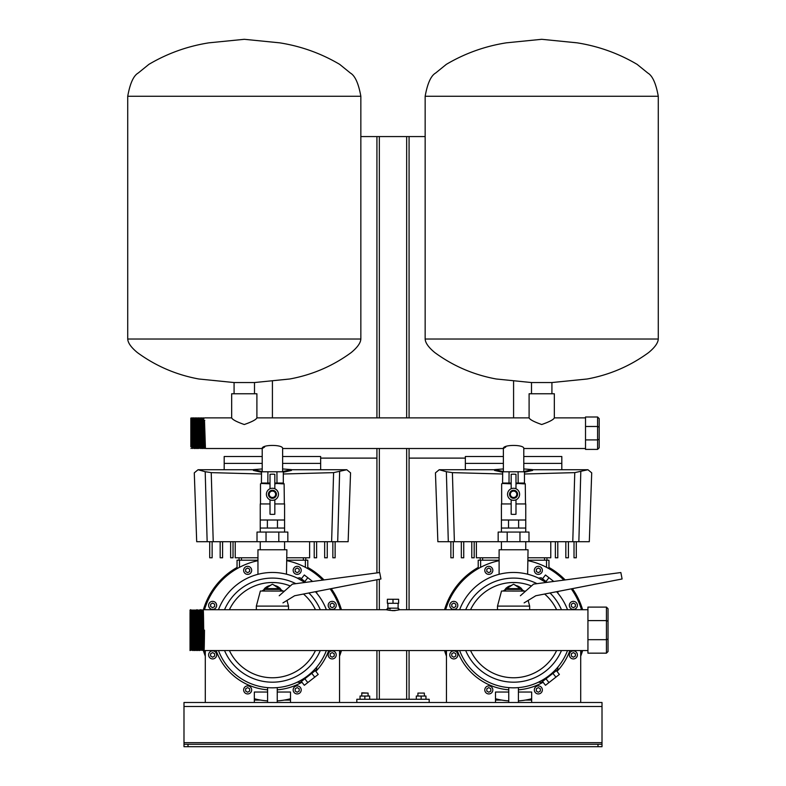 <?xml version="1.0" encoding="UTF-8"?>
<svg xmlns="http://www.w3.org/2000/svg" width="786" height="786" viewBox="0 0 786 786"><rect width="100%" height="100%" fill="white"/><g stroke="black" fill="none" stroke-linecap="round" stroke-linejoin="round"><path stroke-width="1.18" d="M602.007 744.293L602.007 746.7L597.989 746.7L597.989 744.293L602.007 744.293L602.007 702.488L339.542 702.488L339.542 650.562M267.594 692.034L254.33 692.034L254.33 702.488L205.293 702.488L205.293 650.562M339.542 702.488L290.506 702.488L290.506 692.034L277.242 692.034M277.242 689.833A59.883 59.883 0 0 0 301.942 682.248M315.834 671.391A59.883 59.883 0 0 0 328.725 650.562M216.121 650.562A59.883 59.883 0 0 0 267.594 689.833M290.506 700.08L284.316 700.08M260.52 700.08L254.33 700.08M212.633 658.923A4.018 4.018 0 0 1 208.614 654.905A4.018 4.018 0 0 1 212.633 650.887A4.018 4.018 0 0 1 216.651 654.905A4.018 4.018 0 0 1 212.633 658.923M210.628 656.064L212.633 657.224L214.647 656.064L214.647 653.746L212.633 652.586L210.628 653.746L210.628 656.064M247.659 693.94A4.018 4.018 0 0 1 243.64 689.921A4.018 4.018 0 0 1 247.659 685.903A4.018 4.018 0 0 1 251.677 689.921A4.018 4.018 0 0 1 247.659 693.94M245.645 691.081L247.659 692.25L249.663 691.081L249.663 688.762L247.659 687.603L245.645 688.762L245.645 691.081M297.187 693.94A4.018 4.018 0 0 1 293.168 689.921A4.018 4.018 0 0 1 297.187 685.903A4.018 4.018 0 0 1 301.205 689.921A4.018 4.018 0 0 1 297.187 693.94M295.172 691.081L297.187 692.25L299.191 691.081L299.191 688.762L297.187 687.603L295.172 688.762L295.172 691.081M332.203 658.923A4.018 4.018 0 0 1 328.184 654.905A4.018 4.018 0 0 1 332.203 650.887A4.018 4.018 0 0 1 336.221 654.905A4.018 4.018 0 0 1 332.203 658.923M330.199 656.064L332.203 657.224L334.217 656.064L334.217 653.746L332.203 652.586L330.199 653.746L330.199 656.064M496.526 700.08A71.988 71.988 0 0 1 495.494 699.815M446.458 656.153A71.988 71.988 0 0 1 444.552 650.562M444.552 609.72A71.988 71.988 0 0 1 478.212 567.443M548.952 567.443A71.988 71.988 0 0 1 565.163 579.93M572.395 588.635A71.988 71.988 0 0 1 582.613 609.72M582.613 650.562A71.988 71.988 0 0 1 580.707 656.153M531.67 699.815A71.988 71.988 0 0 1 530.638 700.08M279.226 595.749L292.382 584.126L379.687 572.542L380.945 578.977L294.642 595.749L282.96 602.891M425.963 699.275L425.963 696.052L416.315 696.052L416.315 699.275M421.139 696.052L421.139 699.275M424.352 693.085L417.916 693.085L424.352 693.085L424.352 696.052M505.545 589.421L506.341 588.616L520.813 588.616L521.619 589.421L505.545 589.421L505.545 591.033M550.77 541.711L550.77 557.795L528.045 557.795M499.11 557.795L476.385 557.795L476.385 541.711M565.832 541.711L565.832 557.795L568.406 557.795L568.406 541.711M574.016 541.711L574.016 557.795L576.285 557.795L576.285 541.711M461.333 541.711L461.333 557.795L463.74 557.795L463.74 541.711M471.777 541.711L471.777 557.795L474.194 557.795L474.194 541.711M555.378 541.711L555.378 557.795L557.795 557.795L557.795 541.711M453.286 557.795L453.286 541.711L450.879 541.711L450.879 557.795L453.286 557.795M503.374 471.521L494.541 469.625L503.374 468.947M523.79 468.947L532.623 469.625L523.79 471.521M502.686 472.248L494.541 470.431L494.541 469.625M561.813 469.753L561.813 456.509L523.79 456.509M465.351 469.753L465.351 456.509L503.374 456.509M465.351 463.386L503.374 463.386M523.79 463.386L561.813 463.386M532.623 469.625L532.623 470.431L524.468 472.248M446.36 471.708L439.207 469.733L435.454 472.848L437.861 541.711L448.305 541.711L446.36 471.708L452.402 472.632L454.377 541.711L448.305 541.711L446.929 492.301M502.686 473.997L452.402 472.632M454.377 541.711L572.778 541.711L574.763 472.632L524.468 473.997M574.763 472.632L587.948 469.733L591.711 472.848L589.303 541.711L578.85 541.711L580.225 492.301M572.778 541.711L578.85 541.711L580.805 471.708M525.657 591.092L501.517 591.033L497.499 606.104L497.499 609.72M528.143 600.435L529.656 606.104L497.499 606.104M183.993 744.293L188.011 744.293L188.011 746.7L183.993 746.7L183.993 702.488L205.293 702.488M597.989 744.293L188.011 744.293M290.506 702.488L254.33 702.488M597.989 746.7L188.011 746.7M580.707 702.488L580.707 650.562M446.458 702.488L446.458 650.562M531.67 702.488L531.67 692.034L518.406 692.034M518.406 689.833A59.883 59.883 0 0 0 543.097 682.248M556.999 671.391A59.883 59.883 0 0 0 569.879 650.562M457.275 650.562A59.883 59.883 0 0 0 508.758 689.833M508.758 692.034L495.494 692.034L495.494 702.488M531.67 700.08L525.48 700.08M501.684 700.08L495.494 700.08M453.797 658.923A4.018 4.018 0 0 1 449.779 654.905A4.018 4.018 0 0 1 453.797 650.887A4.018 4.018 0 0 1 457.816 654.905A4.018 4.018 0 0 1 453.797 658.923M451.783 656.064L453.797 657.224L455.801 656.064L455.801 653.746L453.797 652.586L451.783 653.746L451.783 656.064M488.813 693.94A4.018 4.018 0 0 1 484.795 689.921A4.018 4.018 0 0 1 488.813 685.903A4.018 4.018 0 0 1 492.832 689.921A4.018 4.018 0 0 1 488.813 693.94M486.809 691.081L488.813 692.25L490.828 691.081L490.828 688.762L488.813 687.603L486.809 688.762L486.809 691.081M538.341 693.94A4.018 4.018 0 0 1 534.323 689.921A4.018 4.018 0 0 1 538.341 685.903A4.018 4.018 0 0 1 542.36 689.921A4.018 4.018 0 0 1 538.341 693.94M536.337 691.081L538.341 692.25L540.355 691.081L540.355 688.762L538.341 687.603L536.337 688.762L536.337 691.081M573.367 658.923A4.018 4.018 0 0 1 569.349 654.905A4.018 4.018 0 0 1 573.367 650.887A4.018 4.018 0 0 1 577.386 654.905A4.018 4.018 0 0 1 573.367 658.923M571.353 656.064L573.367 657.224L575.372 656.064L575.372 653.746L573.367 652.586L571.353 653.746L571.353 656.064M360.843 339.021L127.725 339.021L127.725 96.265L360.843 96.265L360.843 339.021C360.636 342.912 357.414 347.432 351.185 352.58C332.792 366.04 312.317 374.843 289.779 378.99L254.497 382.546L234.081 382.546L234.081 393.766M272.418 381.632L272.418 417.877M513.582 381.632L513.582 417.877M425.157 136.567L409.074 136.567L425.157 136.567L409.074 136.567L409.074 417.877M409.074 136.567L360.843 136.567M465.351 458.11L409.074 458.11M376.926 458.11L320.649 458.11M658.275 96.265C655.976 83.463 652.488 75.721 647.811 73.039L637.102 64.354C618.523 53.389 598.529 46.217 577.13 42.837L541.711 39.3L506.302 42.837C484.893 46.217 464.909 53.389 446.33 64.354L435.621 73.039C430.944 75.721 427.456 83.463 425.157 96.265L658.275 96.265L658.275 339.021C658.059 342.912 654.846 347.432 648.617 352.58C630.215 366.04 609.749 374.843 587.211 378.99L551.919 382.546L531.503 382.546L531.503 393.766M274.835 500.318A0.806 0.806 0 0 1 275.257 499.611A6.033 6.033 0 0 0 275.257 488.971A0.806 0.806 0 0 1 274.835 488.253M270.011 488.253A0.806 0.806 0 0 1 269.588 488.971A6.033 6.033 0 0 0 269.588 499.611A0.806 0.806 0 0 1 270.011 500.318M274.835 488.764A6.033 6.033 0 0 0 270.011 488.764L270.011 474.331A20.092 20.092 0 0 1 274.835 474.331L274.835 488.764M270.011 499.808A6.033 6.033 0 0 0 274.835 499.808L274.835 514.24A20.092 20.092 0 0 1 270.011 514.24L270.011 499.808M284.493 591.092L260.363 591.033L256.344 606.104L256.344 609.72M286.988 600.435L288.501 606.104L256.344 606.104M272.418 491.073A3.213 3.213 0 0 0 269.205 494.286A3.213 3.213 0 0 0 272.418 497.499A3.213 3.213 0 0 0 275.64 494.286A3.213 3.213 0 0 0 272.418 491.073M272.418 498.304A4.018 4.018 0 0 1 268.399 494.286A4.018 4.018 0 0 1 272.418 490.268A4.018 4.018 0 0 1 276.436 494.286A4.018 4.018 0 0 1 272.418 498.304M271.052 490.503L270.286 490.877M270.03 483.832L261.394 483.478L261.532 471.777L276.927 471.777L276.986 483.478L274.805 483.832M283.441 483.478L282.38 483.832L284.11 483.832L283.314 483.036L283.314 471.777L276.927 471.777M282.38 483.832L276.986 483.478M267.908 471.777L267.849 483.478M260.49 503.934L260.49 483.832L261.394 483.478M284.11 483.832L284.355 503.934M260.245 520.008L267.378 520.008L267.378 528.045L260.245 528.045L260.245 503.934L270.011 503.934M274.835 503.934L284.591 503.934L284.591 532.073M267.378 520.008L277.468 520.008L277.468 528.045L284.591 528.045M277.468 520.008L284.591 520.008M267.378 528.045L277.468 528.045M260.245 528.045L260.245 532.073M287.833 541.711L287.833 532.073L257.012 532.073L257.012 541.711L331.623 541.711L333.598 472.632L283.314 473.997M278.804 532.073L278.804 541.711M266.041 532.073L266.041 541.711M260.245 541.711L260.245 549.758M284.591 541.711L284.591 549.758M273.783 498.069L275.159 497.224M275.238 497.155L275.719 496.585M275.758 496.526L276.092 495.927M276.171 492.851L275.827 492.154M275.267 491.447L272.418 490.268M361.648 693.085L368.084 693.085L361.894 692.839L361.648 696.052M387.891 603.294L387.891 608.118L397.893 608.197M399.573 609.759L399.71 609.72C395.201 610.791 390.721 610.791 386.29 609.72A1.611 1.611 -73.1 0 0 387.891 608.118L386.29 609.72L203.289 609.72L203.161 612.137M190.025 610.142L190.949 650.199L192.315 650.199L191.509 610.083L190.428 609.72L190.3 612.137M190.025 630.136C190.291 603.795 190.566 603.795 190.831 630.136C191.096 603.795 191.362 603.795 191.627 630.136C191.902 603.795 192.167 603.795 192.432 630.136C192.708 603.795 192.973 603.795 193.238 630.136C193.513 603.795 193.778 603.795 194.044 630.136C194.309 603.795 194.574 603.795 194.849 630.136C195.115 603.795 195.38 603.795 195.655 630.136C195.92 603.795 196.186 603.795 196.451 630.136C196.726 603.795 196.991 603.795 197.257 630.136C197.522 603.795 197.797 603.795 198.062 630.136C198.327 603.795 198.603 603.795 198.868 630.136C199.133 603.795 199.398 603.795 199.673 630.136C199.939 603.795 200.204 603.795 200.479 630.136C200.744 603.795 201.01 603.795 201.275 630.136C201.55 603.795 201.815 603.795 202.081 630.136C202.346 603.795 202.621 603.795 202.886 630.136C203.152 603.795 203.427 603.795 203.692 630.136C203.957 656.477 204.222 656.477 204.498 630.136M386.339 609.74L392.98 610.693M393.865 610.673L395.24 610.584M200.204 612.137L200.066 609.72L203.014 610.083L204.095 650.562L587.938 650.562M200.066 609.72L200.597 650.199L202.208 650.199L202.326 648.145M200.597 650.199L199.546 610.083L198.19 610.083L198.838 646.367L199.271 650.562L200.351 650.199L200.234 648.145M191.509 610.083L196.579 610.083L197.659 650.562L198.74 650.199L198.092 613.915L197.944 610.083L196.854 609.72L196.736 612.137M190.025 614.023L190.025 612.5C190.025 609.661 190.025 609.661 190.025 612.5C190.025 609.661 190.025 609.661 190.025 612.5L190.025 630.234C190.291 656.487 190.556 656.457 190.831 630.136C191.096 656.477 191.362 656.477 191.637 630.136C191.902 656.477 192.167 656.477 192.432 630.136C192.708 656.477 192.973 656.477 193.238 630.136C193.503 656.477 193.778 656.477 194.044 630.136C194.309 656.477 194.584 656.477 194.849 630.136C195.115 656.477 195.38 656.477 195.655 630.136C195.92 656.477 196.186 656.477 196.461 630.136C196.726 656.477 196.991 656.477 197.257 630.136C197.532 656.477 197.797 656.477 198.062 630.136C198.327 656.477 198.603 656.477 198.868 630.136C199.133 656.477 199.408 656.477 199.673 630.136C199.939 656.477 200.204 656.477 200.469 630.136C200.744 656.477 201.01 656.477 201.275 630.136C201.55 656.477 201.815 656.477 202.081 630.136C202.356 656.477 202.621 656.477 202.886 630.136C203.152 656.477 203.417 656.477 203.692 630.136M201.403 610.083L202.208 650.199L203.289 650.562L203.417 648.145M196.333 610.083L197.139 650.199L196.058 650.562L194.967 610.083M194.722 610.083L195.527 650.199L194.447 650.562L193.366 610.083M193.12 610.083L193.916 650.199L192.835 650.562L191.755 610.083M398.109 603.294L398.109 608.118L399.71 609.72A1.611 1.611 73.1 0 1 398.109 608.118M390.308 608.865L388.471 608.335M190.025 612.5L190.703 650.199L190.025 650.562L190.025 630.234M190.025 617.629L190.025 622.247M190.025 624.841L190.025 626.835M190.025 619.859L190.025 615.723M587.938 620.596L587.938 639.676L606.428 639.676L606.428 607.106L608.03 608.718L606.428 607.106L587.938 607.106L587.938 620.596L606.428 620.596L608.03 621.264L608.03 651.565L606.428 653.166L608.03 651.565M587.938 639.676L587.938 653.166L606.428 653.166L606.428 639.676L608.03 639.018L608.03 608.718M398.63 603.294L398.63 599.276L393 599.276L393 603.294L398.63 603.294M393 603.294L387.37 603.294L387.37 599.276L393 599.276M255.362 700.08A71.988 71.988 0 0 1 254.33 699.815M205.293 656.153A71.988 71.988 0 0 1 203.328 650.336M203.387 609.72A71.988 71.988 0 0 1 237.048 567.443M307.788 567.443A71.988 71.988 0 0 1 324.009 579.93M331.24 588.635A71.988 71.988 0 0 1 341.448 609.72M341.448 650.562A71.988 71.988 0 0 1 339.542 656.153M290.506 699.815A71.988 71.988 0 0 1 289.474 700.08M309.615 541.711L309.615 557.795L286.89 557.795M257.955 557.795L235.23 557.795L235.23 541.711M324.667 541.711L324.667 557.795L327.251 557.795L327.251 541.711M332.851 541.711L332.851 557.795L335.121 557.795L335.121 541.711M220.168 541.711L220.168 557.795L222.585 557.795L222.585 541.711M230.622 541.711L230.622 557.795L233.029 557.795L233.029 541.711M314.223 541.711L314.223 557.795L316.63 557.795L316.63 541.711M212.132 557.795L212.132 541.711L209.715 541.711L209.715 557.795L212.132 557.795M262.21 471.521L253.377 469.625L262.21 468.947M282.626 468.947L291.459 469.625L282.626 471.521M261.532 472.248L253.377 470.431L253.377 469.625M320.649 469.753L320.649 456.509L282.626 456.509M224.187 469.753L224.187 456.509L262.21 456.509M224.187 463.386L262.21 463.386M282.626 463.386L320.649 463.386M291.459 469.625L291.459 470.431L283.314 472.248M205.195 471.708L198.052 469.733L194.289 472.848L196.696 541.711L207.15 541.711L205.195 471.708L211.238 472.632L213.222 541.711L207.15 541.711L205.775 492.301M261.532 473.997L211.238 472.632M333.598 472.632L346.793 469.733L350.546 472.848L348.139 541.711L337.695 541.711L339.071 492.301M331.623 541.711L337.695 541.711L339.64 471.708M213.222 541.711L257.012 541.711M264.381 589.421L265.187 588.616L279.659 588.616L280.455 589.421L264.381 589.421L264.381 591.033M478.212 568.642L478.212 560.202L499.11 560.202M528.045 560.202L548.952 560.202L548.952 568.642M546.938 557.795L546.938 560.202L546.938 557.795M480.217 560.202L480.217 557.795M263.045 591.033A10.051 9.029 180 0 1 264.784 588.419M265.226 587.977A10.051 9.029 180 0 1 269.932 585.541M274.904 585.541A10.051 9.029 180 0 1 279.61 587.977M280.062 588.419A10.051 9.029 180 0 1 281.791 591.033M316.797 666.98L316.532 669.633L300.065 682.503L297.324 682.16L299.78 680.912M218.479 609.72A57.673 57.673 0 0 1 272.418 572.463C291.085 574.458 291.085 574.458 272.418 572.463A57.673 57.673 0 0 1 304.889 582.465L297.324 578.113L300.065 577.779L305.892 582.338M229.394 650.562A47.632 47.632 0 0 0 315.451 650.562M315.451 609.72A47.632 47.632 0 0 0 303.484 594.029M290.28 585.983A47.632 47.632 0 0 0 272.418 582.514L272.153 582.514M273.292 584.696L282.872 591.033M270.482 582.554L275.444 582.603M275.228 582.593L274.393 582.554M274.176 582.544L273.538 582.524M272.683 582.514L272.418 582.514A47.632 47.632 0 0 0 229.394 609.72M316.64 591.475L316.876 593.391L316.316 592.723M316.286 592.693L315.432 591.711A57.673 57.673 0 0 1 326.367 609.72A57.673 57.673 0 0 0 315.432 591.711M316.404 592.821L316.827 593.332M257.955 574.311L257.955 549.758L286.89 549.758L286.468 574.202M274.088 687.789L276.2 687.691M276.898 687.642L275.129 687.75M274.736 687.77L272.418 687.819C266.199 687.593 266.199 687.593 272.418 687.819A57.673 57.673 0 0 1 218.479 650.562M257.955 560.693A70.937 70.937 0 0 0 204.478 609.72M204.478 650.562A70.937 70.937 0 0 0 205.293 653.097M254.33 698.734A70.937 70.937 0 0 0 267.594 700.915M277.242 700.915A70.937 70.937 0 0 0 290.506 698.734M339.542 653.097A70.937 70.937 0 0 0 340.358 650.562M340.358 609.72A70.937 70.937 0 0 0 330.11 588.852M322.712 580.107A70.937 70.937 0 0 0 286.89 560.693M301.352 578.781L304.32 574.988L312.592 581.443M307.798 577.7L304.83 581.502M315.255 670.635L318.222 674.437L307.798 682.582L304.83 678.78M314.744 677.149L311.777 673.347M307.798 682.582L304.32 685.294L301.352 681.491M280.062 589.019L280.062 588.213L272.418 584.244L264.784 588.213L264.784 589.019M272.418 687.819A57.673 57.673 0 0 0 326.367 650.562A57.673 57.673 0 0 1 272.418 687.819L272.044 687.819M212.633 601.359A4.018 4.018 0 0 1 216.651 605.377A4.018 4.018 0 0 1 212.633 609.396A4.018 4.018 0 0 1 208.614 605.377A4.018 4.018 0 0 1 212.633 601.359M210.628 606.537L212.633 607.696L214.647 606.537L214.647 604.218L212.633 603.058L210.628 604.218L210.628 606.537M247.659 566.333A4.018 4.018 0 0 1 251.677 570.351A4.018 4.018 0 0 1 247.659 574.37A4.018 4.018 0 0 1 243.64 570.351A4.018 4.018 0 0 1 247.659 566.333M245.645 571.51L247.659 572.68L249.663 571.51L249.663 569.192L247.659 568.032L245.645 569.192L245.645 571.51M297.187 566.333A4.018 4.018 0 0 1 301.205 570.351A4.018 4.018 0 0 1 297.187 574.37A4.018 4.018 0 0 1 293.168 570.351A4.018 4.018 0 0 1 297.187 566.333M295.172 571.51L297.187 572.68L299.191 571.51L299.191 569.192L297.187 568.032L295.172 569.192L295.172 571.51M332.203 601.359A4.018 4.018 0 0 1 336.221 605.377A4.018 4.018 0 0 1 332.203 609.396A4.018 4.018 0 0 1 328.184 605.377A4.018 4.018 0 0 1 332.203 601.359M330.199 606.537L332.203 607.696L334.217 606.537L334.217 604.218L332.203 603.058L330.199 604.218L330.199 606.537M271.013 687.799L271.877 687.819M261.964 591.033L271.553 584.696M272.418 572.463C253.75 574.458 253.75 574.458 272.418 572.463A57.673 57.673 0 0 1 304.889 582.465M429.176 702.488L429.176 699.275L356.824 699.275L356.824 702.488M409.074 448.511L409.074 609.72M409.074 650.562L409.074 699.275M406.667 136.567L406.667 417.877M406.667 448.511L406.667 609.72M406.667 650.562L406.667 699.275M379.333 136.567L379.333 417.877M379.333 448.511L379.333 572.591M379.333 579.282L379.333 609.72M379.333 650.562L379.333 699.275M376.926 136.567L376.926 417.877M376.926 448.511L376.926 572.906M376.926 579.754L376.926 609.72M376.926 650.562L376.926 699.275M513.582 491.073A3.213 3.213 0 0 0 510.36 494.286A3.213 3.213 0 0 0 513.582 497.499A3.213 3.213 0 0 0 516.795 494.286A3.213 3.213 0 0 0 513.582 491.073M513.582 498.304A4.018 4.018 0 0 1 509.564 494.286A4.018 4.018 0 0 1 513.582 490.268A4.018 4.018 0 0 1 517.601 494.286A4.018 4.018 0 0 1 513.582 498.304M512.207 490.503L511.45 490.877M511.342 490.945L510.006 492.439M509.908 492.665L509.574 494.659M510.242 496.526L510.684 497.076M510.743 497.125L511.273 497.577M511.195 483.832L502.559 483.478L502.686 471.777L518.092 471.777L518.151 483.478L515.97 483.832M524.606 483.478L523.535 483.832L525.274 483.832L524.468 483.036L524.468 471.777L518.092 471.777M523.535 483.832L518.151 483.478M509.073 471.777L509.014 483.478M501.645 503.934L501.645 483.832L502.559 483.478M525.274 483.832L525.51 503.934M501.409 520.008L508.532 520.008L508.532 528.045L501.409 528.045L501.409 503.934L511.165 503.934M515.989 503.934L525.755 503.934L525.755 532.073M508.532 520.008L518.622 520.008L518.622 528.045L525.755 528.045M518.622 520.008L525.755 520.008M508.532 528.045L518.622 528.045M501.409 528.045L501.409 532.073M498.167 541.711L498.167 532.073L528.988 532.073L528.988 541.711M519.959 532.073L519.959 541.711M507.196 532.073L507.196 541.711M501.409 541.711L501.409 549.758M525.755 541.711L525.755 549.758M514.948 498.069L515.714 497.695M504.209 591.033A10.051 9.029 180 0 1 505.938 588.419M506.39 587.977A10.051 9.029 180 0 1 511.097 585.541M516.068 585.541A10.051 9.029 180 0 1 520.774 587.977M521.216 588.419A10.051 9.029 180 0 1 522.955 591.033M557.952 666.98L557.696 669.633L541.23 682.503L538.489 682.16L540.935 680.912M459.633 609.72A57.673 57.673 0 0 1 513.582 572.463C532.25 574.458 532.25 574.458 513.582 572.463A57.673 57.673 0 0 1 546.044 582.465L538.489 578.113L541.23 577.779L547.056 582.338M470.549 650.562A47.632 47.632 0 0 0 556.606 650.562M556.606 609.72A47.632 47.632 0 0 0 544.639 594.029M531.434 585.983A47.632 47.632 0 0 0 513.582 582.514L513.317 582.514M514.447 584.696L524.036 591.033M511.637 582.554L516.598 582.603M516.392 582.593L515.547 582.554M515.331 582.544L514.702 582.524M513.847 582.514L513.582 582.514A47.632 47.632 0 0 0 470.549 609.72M557.795 591.475L558.031 593.391L557.471 592.723M557.451 592.693L556.586 591.711A57.673 57.673 0 0 1 567.521 609.72A57.673 57.673 0 0 0 556.586 591.711M557.559 592.821L557.991 593.332M499.11 574.311L499.11 549.758L528.045 549.758L527.632 574.202M515.243 687.789L517.365 687.691M518.062 687.642L516.284 687.75M515.891 687.77L513.582 687.819C507.353 687.593 507.353 687.593 513.582 687.819A57.673 57.673 0 0 1 459.633 650.562M499.11 560.693A70.937 70.937 0 0 0 445.642 609.72M445.642 650.562A70.937 70.937 0 0 0 446.458 653.097M495.494 698.734A70.937 70.937 0 0 0 508.758 700.915M518.406 700.915A70.937 70.937 0 0 0 531.67 698.734M580.707 653.097A70.937 70.937 0 0 0 581.522 650.562M581.522 609.72A70.937 70.937 0 0 0 571.265 588.852M563.867 580.107A70.937 70.937 0 0 0 528.045 560.693M542.507 578.781L545.484 574.988L553.747 581.443M548.952 577.7L545.985 581.502M556.409 670.635L559.377 674.437L555.908 677.149L548.952 682.582L545.985 678.78M555.908 677.149L552.931 673.347M548.952 682.582L545.484 685.294L542.507 681.491M521.216 589.019L521.216 588.213L513.582 584.244L505.938 588.213L505.938 589.019M513.582 687.819A57.673 57.673 0 0 0 567.521 650.562A57.673 57.673 0 0 1 513.582 687.819L513.199 687.819M453.797 601.359A4.018 4.018 0 0 1 457.816 605.377A4.018 4.018 0 0 1 453.797 609.396A4.018 4.018 0 0 1 449.779 605.377A4.018 4.018 0 0 1 453.797 601.359M451.783 606.537L453.797 607.696L455.801 606.537L455.801 604.218L453.797 603.058L451.783 604.218L451.783 606.537M488.813 566.333A4.018 4.018 0 0 1 492.832 570.351A4.018 4.018 0 0 1 488.813 574.37A4.018 4.018 0 0 1 484.795 570.351A4.018 4.018 0 0 1 488.813 566.333M486.809 571.51L488.813 572.68L490.828 571.51L490.828 569.192L488.813 568.032L486.809 569.192L486.809 571.51M538.341 566.333A4.018 4.018 0 0 1 542.36 570.351A4.018 4.018 0 0 1 538.341 574.37A4.018 4.018 0 0 1 534.323 570.351A4.018 4.018 0 0 1 538.341 566.333M536.337 571.51L538.341 572.68L540.355 571.51L540.355 569.192L538.341 568.032L536.337 569.192L536.337 571.51M573.367 601.359A4.018 4.018 0 0 1 577.386 605.377A4.018 4.018 0 0 1 573.367 609.396A4.018 4.018 0 0 1 569.349 605.377A4.018 4.018 0 0 1 573.367 601.359M571.353 606.537L573.367 607.696L575.372 606.537L575.372 604.218L573.367 603.058L571.353 604.218L571.353 606.537M512.177 687.799L513.042 687.819M503.128 591.033L512.708 584.696M513.582 572.463C494.915 574.458 494.915 574.458 513.582 572.463A57.673 57.673 0 0 1 546.044 582.465M515.989 500.318A0.806 0.806 0 0 1 516.412 499.611A6.033 6.033 0 0 0 516.412 488.971A0.806 0.806 0 0 1 515.989 488.253M511.165 488.253A0.806 0.806 0 0 1 510.743 488.971A6.033 6.033 0 0 0 510.743 499.611A0.806 0.806 0 0 1 511.165 500.318M515.989 488.764A6.033 6.033 0 0 0 511.165 488.764L511.165 474.331A20.092 20.092 0 0 1 515.989 474.331L515.989 488.764M511.165 499.808A6.033 6.033 0 0 0 515.989 499.808L515.989 514.24A20.092 20.092 0 0 1 511.165 514.24L511.165 499.808M520.381 595.749L533.547 584.126L620.852 572.542L622.099 578.977L535.806 595.749L524.124 602.891M237.048 568.642L237.048 560.202L257.955 560.202M286.89 560.202L307.788 560.202L307.788 568.642M305.783 557.795L305.783 560.202M239.062 560.202L239.062 557.795L239.062 560.202M360.037 699.275L360.037 696.052L369.685 696.052L369.685 699.275M364.861 696.052L364.861 699.275M190.831 446.261L190.831 420.127L191.637 446.094M190.831 446.812L190.831 441.555M204.488 420.294L205.441 448.511L262.21 448.511L264.627 447.018M201.275 420.294L202.218 448.511L202.749 448.501L201.943 417.877L202.366 418.427L203.024 417.877L203.829 448.511L204.36 448.501L204.498 446.094M202.218 448.501L201.412 417.887M199.673 446.094L198.73 417.877L199.143 418.427L199.811 417.877L200.617 448.511L201.806 447.961M197.404 420.294L198.2 417.877L199.005 448.511L199.949 447.961L200.607 448.501M194.84 420.294L195.793 448.511L196.323 448.501L195.508 417.877L195.93 418.427L196.598 417.877L197.404 448.511L198.347 447.961L198.465 446.153M193.248 446.094L192.295 417.877L192.717 418.427L193.376 417.877L194.181 448.511L194.712 448.501L193.906 417.877L194.564 418.427L195.793 448.511M194.181 448.501L192.963 418.427M191.627 420.294L192.58 448.511L193.759 447.961M190.831 433.194L190.831 423.595M190.831 419.233L190.831 418.201M190.831 418.172L190.831 420.127M197.925 448.511L197.119 417.877L198.259 447.244L199.005 448.501M201.137 448.511L200.332 417.877L201.56 447.961M204.773 447.961L203.554 417.877L204.684 447.244L205.431 448.501M599.187 447.784L597.586 449.395L599.187 447.784L599.187 427.152L599.187 439.236L597.586 439.905L597.586 426.484L599.187 427.152L599.187 418.604L597.586 416.993L599.187 418.604M585.521 439.905L585.521 449.395L597.586 449.395L597.586 439.905L585.521 439.905L585.521 426.484L597.586 426.484L597.586 416.993L585.521 416.993L585.521 426.484M529.096 417.877L529.096 393.766L554.336 393.766L554.336 417.877C553.54 419.645 549.335 421.856 541.711 424.519C534.087 421.856 529.882 419.636 529.096 417.877L256.904 417.877L256.904 393.766L231.664 393.766L231.664 417.877C232.459 419.636 236.665 421.856 244.279 424.519C251.903 421.856 256.108 419.645 256.904 417.877M503.374 471.777L503.374 448.511L282.626 448.511C283.294 444.414 261.561 444.404 262.21 448.511L262.21 471.777M523.79 471.777L523.79 448.511C524.458 444.414 502.726 444.404 503.374 448.511L505.781 447.018M282.626 471.777L282.626 448.511M192.03 446.094L191.352 446.094M204.782 420.294L204.095 420.294M190.831 418.054L191.912 447.961L190.969 448.511M192.295 417.877L191.774 417.877M193.906 417.877L193.376 417.877M195.508 417.877L194.987 417.877M197.119 417.877L196.598 417.877M198.73 417.877L198.2 417.877M200.332 417.877L199.811 417.877M201.943 417.877L201.422 417.877M203.554 417.877L203.024 417.877M585.521 448.511L523.79 448.511M585.521 417.877L554.336 417.877M231.664 417.877L204.635 417.877M602.007 742.682L183.993 742.682M602.007 706.506L183.993 706.506M658.275 339.021L425.157 339.021C425.364 342.912 428.586 347.432 434.815 352.58C453.208 366.04 473.683 374.843 496.221 378.99L531.503 382.546M274.835 483.036L283.314 483.036M261.532 483.036L270.011 483.036M201.157 610.083L201.963 650.199M202.759 610.083L203.682 648.145M480.619 560.202L480.619 567.315M546.535 567.315L546.535 560.202M544.531 560.202L544.531 557.795M482.633 557.795L482.633 560.202M295.86 583.664A52.053 52.053 0 0 0 224.541 609.72M224.541 650.562A52.053 52.053 0 0 0 320.295 650.562M320.295 609.72A52.053 52.053 0 0 0 308.869 592.988M515.989 483.036L524.468 483.036M502.686 483.036L511.165 483.036M537.015 583.664A52.053 52.053 0 0 0 465.705 609.72M465.705 650.562A52.053 52.053 0 0 0 561.459 650.562M561.459 609.72A52.053 52.053 0 0 0 550.033 592.988M239.465 560.202L239.465 567.315M305.381 567.315L305.381 560.202M303.367 560.202L303.367 557.795M241.469 557.795L241.469 560.202M191.106 418.427L192.57 448.501M194.329 418.427L195.046 447.244L195.37 447.961L195.508 446.094M196.176 418.427L197.394 448.501M197.787 418.427L198.583 447.961M199.389 418.427L200.194 447.961M202.601 418.427L203.82 448.501M204.095 420.225L205.018 447.961M192.717 418.427L193.523 447.961M195.93 418.427L196.981 447.961M199.143 418.427L199.949 447.961M202.366 418.427L203.407 447.961M417.916 696.052L417.916 693.085M521.619 589.421L521.619 591.033M439.305 469.733L494.541 469.733M532.623 469.733L587.948 469.733M529.656 606.104L529.656 609.72M360.843 96.265C358.544 83.463 355.056 75.721 350.379 73.039L339.67 64.354C321.091 53.389 301.107 46.217 279.698 42.837L244.289 39.3L208.87 42.837C187.471 46.217 167.477 53.389 148.898 64.354L138.189 73.039C133.512 75.721 130.024 83.463 127.725 96.265M254.497 382.546L254.497 393.766M127.725 339.021C127.941 342.912 131.154 347.432 137.383 352.58C155.785 366.04 176.251 374.843 198.789 378.99L234.081 382.546M551.919 382.546L551.919 393.766M425.157 96.265L425.157 339.021M288.501 606.104L288.501 609.72M368.084 696.052L368.084 693.085M203.967 648.145L203.161 648.145M194.319 648.145L193.798 648.145M587.938 609.72L399.71 609.72M203.289 650.553L203.81 650.199M198.141 469.733L253.377 469.733M291.459 469.733L346.793 469.733M280.455 589.421L280.455 591.033M277.242 687.612L277.242 702.488M267.594 687.612L267.594 702.488M518.406 687.612L518.406 702.488M508.758 687.612L508.758 702.488M191.352 418.427L191.764 417.887M194.564 418.427L194.977 417.887M203.967 418.427L204.625 417.887M194.712 448.501L195.125 447.961M196.323 448.501L196.736 447.961M202.749 448.501L203.171 447.961"/></g></svg>
